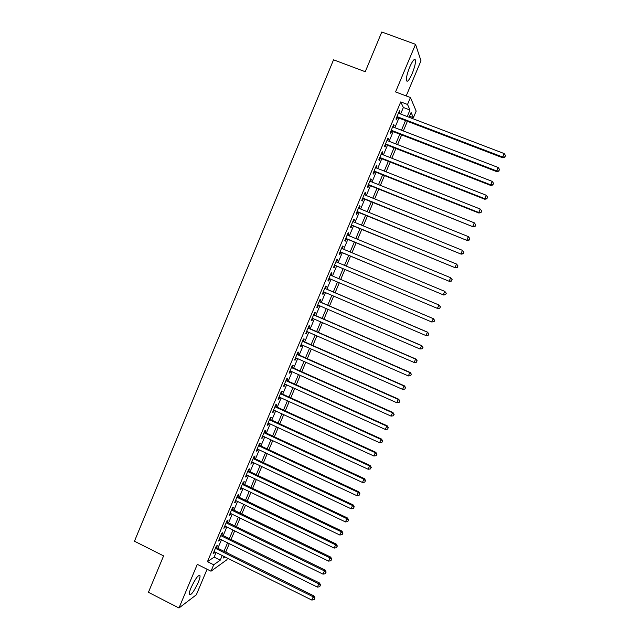 <?xml version="1.0" encoding="UTF-8"?>
<svg xmlns="http://www.w3.org/2000/svg" width="640" height="640" viewBox="0 0 640 640"><rect width="100%" height="100%" fill="white"/><g stroke="black" fill="none" stroke-linecap="round" stroke-linejoin="round"><path stroke-width="0.96" d="M198.216 582.52C199.552 579.288 200.152 577.032 200.024 575.752C198.472 574.424 195.472 578.424 191.032 587.744C189.696 590.984 189.096 593.232 189.224 594.504C190.84 595.76 193.832 591.76 198.216 582.52M412.16 73.6C414.592 67.544 415.688 63.056 415.456 60.152C414.608 58.136 412.688 60.448 409.696 67.088C407.264 73.192 406.16 77.664 406.4 80.512C407.28 82.504 409.2 80.2 412.16 73.6M225.808 551.928L229.288 553.944M227.504 558.176L226.824 559.8L210.992 571.208L213.696 564.792L220.256 560.152L222.2 555.544M406.2 95.936L420.984 60.784L415.536 44.328L381.792 32L365.248 71.72L333.536 59.816L134.456 541.224L163.592 555.888L148.424 592.304L178.976 608L196.352 594.776L207.088 569.248M400.616 114.024L403.36 107.488L400.752 101.904L407.52 104.472L410.44 97.536L416.168 111.128L413.4 117.68L411.096 112.504L409.088 117.256M409.536 116.208L413.4 117.68M216.496 547.608L217.432 545.392L216.336 546.096L213.128 553.728L214.72 551.832M221.832 534.92L222.768 532.696L221.696 533.36L218.48 541.008L220.072 539.104M227.184 522.208L228.12 519.984L227.064 520.6L223.84 528.264L224.904 527.616L225.44 526.352M232.544 509.472L233.48 507.24L232.44 507.808L229.216 515.488L230.264 514.888L230.816 513.568M237.912 496.704L238.856 494.464L237.832 494.992L234.6 502.688L235.624 502.128L236.2 500.76M243.296 483.904L244.24 481.664L243.24 482.144L239.992 489.856L241.008 489.344L241.6 487.928M248.688 471.088L249.632 468.84L248.656 469.272L245.4 477L246.392 476.536L247.016 475.064M254.096 458.232L255.04 455.984L254.08 456.368L250.824 464.112L251.792 463.696L252.44 462.168M259.512 445.352L260.464 443.096L259.52 443.44L256.256 451.2L257.208 450.832L257.872 449.248M264.944 432.448L265.896 430.192L264.968 430.48L261.696 438.256L262.632 437.936L263.32 436.304M270.384 419.512L271.336 417.248L270.432 417.496L267.152 425.288L268.072 425.016L268.776 423.328M275.84 406.552L276.792 404.28L275.904 404.48L272.616 412.296L273.52 412.064L274.248 410.32M281.304 393.56L282.256 391.288L281.392 391.44L278.096 399.264L278.976 399.088L279.736 397.288M286.776 380.544L287.736 378.264L286.888 378.368L283.592 386.216L284.448 386.08L285.232 384.232M292.264 367.496L293.232 365.208L292.4 365.264L289.096 373.128L289.936 373.048L290.736 371.144M297.768 354.424L298.736 352.128L297.92 352.136L294.608 360.016L295.432 359.984L296.256 358.024M303.28 341.32L304.248 339.024L303.456 338.976L300.136 346.88L300.936 346.888L301.784 344.872M308.808 328.184L309.776 325.88L309.008 325.792L305.672 333.704L306.456 333.768L307.328 331.696M314.344 315.024L315.312 312.72L314.56 312.576L311.224 320.512L311.992 320.624L312.88 318.496M319.896 301.832L320.864 299.52L320.136 299.328L316.792 307.28L317.536 307.44L318.448 305.256M325.456 288.616L326.432 286.296L325.72 286.056L322.368 294.024L323.088 294.232L324.032 292M331.024 275.368L332.008 273.04L331.312 272.752L327.952 280.736L328.656 281L329.624 278.704M336.632 262.048L337.592 259.76L336.92 259.424L333.552 267.424L334.24 267.736L335.216 265.408M342.248 248.688L343.192 246.448L342.544 246.056L339.168 254.08L339.832 254.44L340.808 252.112M347.88 235.304L348.808 233.104L348.176 232.664L344.792 240.704L345.44 241.12L346.416 238.784M353.528 221.88L354.432 219.736L353.824 219.248L350.432 227.304L351.056 227.76L352.04 225.424M359.184 208.432L360.072 206.336L359.48 205.792L356.08 213.872L356.688 214.384L357.672 212.032M364.856 194.96L365.72 192.904L365.152 192.312L361.744 200.408L362.328 200.968L363.312 198.616M370.536 181.448L371.384 179.448L370.832 178.8L367.424 186.912L367.984 187.528L368.976 185.168M376.232 167.912L377.056 165.96L376.528 165.264L373.112 173.392L373.648 174.056L374.64 171.696M381.944 154.344L382.744 152.44L382.24 151.688L378.808 159.84L379.328 160.552L380.328 158.184M387.664 140.744L388.448 138.888L387.96 138.088L384.528 146.256L385.024 147.024L386.016 144.648M393.392 127.12L394.16 125.312L393.696 124.456L390.248 132.64L390.728 133.464L391.728 131.08M400.752 101.904L207.456 561.672L214.144 557.112L216.08 552.504M217.856 548.28L221.44 539.776M223.2 535.592L226.808 527.024M228.552 522.88L232.184 514.24M233.912 510.136L237.576 501.424M239.288 497.368L242.984 488.584M244.672 484.568L248.4 475.72M250.072 471.744L253.824 462.824M255.48 458.888L259.264 449.904M260.904 446.008L264.712 436.952M266.336 433.096L270.176 423.976M271.776 420.16L275.648 410.968M277.232 407.192L281.136 397.928M282.704 394.2L286.632 384.864M288.184 381.176L292.144 371.768M293.68 368.128L297.664 358.648M299.184 355.048L303.2 345.496M304.696 341.944L308.744 332.32M310.224 328.808L314.304 319.112M315.768 315.64L319.872 305.872M321.32 302.448L325.456 292.608M326.88 289.224L331.056 279.312M332.456 275.968L336.648 266.016M338.064 262.648L342.248 252.712M343.688 249.288L347.856 239.376M349.328 235.896L353.48 226.016M354.976 222.472L359.12 212.624M360.632 209.024L364.768 199.2M366.304 195.544L370.424 185.752M371.992 182.032L376.104 172.272M377.696 168.488L381.784 158.76M383.4 154.92L387.488 145.224M389.128 141.312L393.192 131.648M394.864 127.68L398.92 118.048M399.144 113.456L399.88 111.696L399.44 110.792L395.992 119L396.448 119.872L397.448 117.488M210.992 571.208L197.304 564.344L178.976 608M207.456 561.672L213.696 564.792M415.536 44.328L395.56 91.92L410.44 97.536M223.928 556.4L223.224 558.056L224.896 556.88M407.392 121.288L403.32 130.944M401.648 134.912L397.56 144.592M395.912 148.504L391.816 158.216M390.192 162.064L386.088 171.808M384.488 175.6L380.368 185.368M378.8 189.104L374.664 198.904M373.12 202.568L368.968 212.408M367.448 216.016L363.288 225.88M361.792 229.424L357.624 239.32M356.152 242.808L351.968 252.736M350.52 256.16L346.32 266.112M344.904 269.48L340.696 279.456M339.288 282.8L335.104 292.728M333.672 296.12L329.52 305.976M328.072 309.408L323.944 319.184M322.48 322.664L318.384 332.368M316.904 335.888L312.84 345.528M311.336 349.088L307.304 358.656M305.784 362.264L301.784 371.752M300.24 375.4L296.272 384.824M294.712 388.512L290.776 397.864M289.2 401.6L285.288 410.88M283.696 414.656L279.808 423.864M278.2 427.68L274.344 436.816M272.72 440.68L268.896 449.744M267.248 453.648L263.456 462.648M261.792 466.592L258.032 475.52M256.352 479.504L252.616 488.368M250.912 492.392L247.208 501.184M245.496 505.248L241.816 513.968M240.088 518.08L236.44 526.728M234.688 530.88L231.064 539.464M229.304 543.656L225.712 552.176M407.224 116.544L409.984 110.008L407.52 104.472M223.984 551.32L227.576 542.8M229.336 538.616L232.952 530.032M234.704 525.888L238.352 517.232M240.08 513.128L243.752 504.408M245.472 500.344L249.168 491.552M250.872 487.528L254.6 478.672M256.28 474.688L260.04 465.76M261.704 461.824L265.496 452.824M267.136 448.928L270.96 439.864M272.584 436L276.44 426.864M278.048 423.048L281.928 413.84M283.52 410.064L287.424 400.792M289 397.056L292.936 387.712M294.496 384.024L298.464 374.608M300 370.952L304 361.464M305.52 357.864L309.552 348.304M311.048 344.736L315.112 335.104M316.592 331.584L320.68 321.88M322.152 318.408L326.272 308.632M327.712 305.2L331.864 295.344M333.296 291.96L337.48 282.032M338.888 278.688L343.088 268.72M344.512 265.352L348.704 255.4M350.144 251.976L354.328 242.056M355.8 238.568L359.968 228.672M361.464 225.128L365.616 215.272M367.136 211.664L371.28 201.832M372.824 198.168L376.96 188.368M378.528 184.64L382.648 174.864M384.24 171.08L388.344 161.344M389.968 157.488L394.064 147.784M395.712 143.872L399.784 134.2M401.464 130.224L405.528 120.576M403.36 107.488L409.984 110.008M214.144 557.112L220.256 560.152M399.176 111.432L399.88 111.696M393.448 125.04L394.16 125.312M387.736 138.616L388.448 138.888M382.04 152.16L382.744 152.44M376.352 165.68L377.056 165.96M370.68 179.168L371.384 179.448M365.016 192.624L365.72 192.904M359.368 206.056L360.072 206.336M353.736 219.456L354.432 219.736M348.112 232.824L348.808 233.104M342.504 246.16L343.192 246.448M336.904 259.472L337.592 259.76M327.968 280.704L328.656 281M322.4 293.944L323.088 294.232M316.848 307.144L317.536 307.44M311.304 320.32L311.992 320.624M305.776 333.472L306.456 333.768M300.256 346.592L300.936 346.888M294.752 359.68L295.432 359.984M289.256 372.744L289.936 373.048M283.776 385.776L284.448 386.08M278.304 398.784L278.976 399.088M272.848 411.76L273.52 412.064M267.4 424.704L268.072 425.016M261.96 437.624L262.632 437.936M256.544 450.52L257.208 450.832M251.128 463.384L251.792 463.696M245.728 476.224L246.392 476.536M240.344 489.032L241.008 489.344M234.968 501.808L235.624 502.128M229.6 514.568L230.264 514.888M224.248 527.288L224.904 527.616M218.904 539.992L219.56 540.312M213.576 552.664L214.232 552.992M396.736 117.216L502.696 157.776L502.64 157.032L396.992 116.608M504.92 156.904L505.52 155.512L504.92 156.904L502.64 157.032L504.144 153.544L398.432 113.192M502.696 157.776L504.944 157.2M505.52 155.512L504.144 153.544M391.024 130.808L496.728 171.64L496.648 170.944L391.256 130.256M498.928 170.808L499.528 169.424L498.928 170.808L496.648 170.944L498.144 167.472L392.688 126.848M496.728 171.64L498.96 171.088M499.528 169.424L498.144 167.472M385.312 144.376L490.768 185.464L490.672 184.832L385.528 143.872M492.952 184.688L493.552 183.296L492.952 184.688L490.672 184.832L492.16 181.36L386.96 140.472M490.768 185.464L492.992 184.944M493.552 183.296L492.16 181.36M379.624 157.912L484.824 199.264L484.704 198.68L379.808 157.464M486.984 198.528L487.584 197.144L486.984 198.528L484.704 198.68L486.192 195.224L381.24 154.072M484.824 199.264L487.032 198.76M487.584 197.144L486.192 195.224M373.944 171.416L478.896 213.032L478.752 212.504L374.104 171.024M481.04 212.344L481.632 210.96L481.04 212.344L478.752 212.504L480.24 209.048L375.528 167.632M478.896 213.032L481.088 212.552M481.632 210.96L480.24 209.048M368.272 184.888L472.984 226.768L368.416 184.552M475.096 226.12L475.688 224.744L475.096 226.12L472.808 226.296L474.296 222.848L369.84 181.168M472.984 226.768L475.16 226.312M475.688 224.744L474.296 222.848M362.616 198.336L467.08 240.472L362.736 198.048M469.176 239.872L469.768 238.496L469.176 239.872L466.888 240.048L468.368 236.616L364.16 194.672M467.08 240.472L469.248 240.04M469.768 238.496L468.368 236.616M356.976 211.752L461.184 254.152L357.072 211.512M463.264 253.584L463.856 252.216L463.264 253.584L460.976 253.776L462.448 250.352L358.488 208.152M461.184 254.152L463.344 253.736M463.856 252.216L462.448 250.352M351.344 225.136L455.312 267.792L351.424 224.952M457.368 267.272L457.952 265.904L457.368 267.272L455.072 267.472L456.544 264.056L352.832 221.6M455.312 267.792L457.456 267.4M457.952 265.904L456.544 264.056M345.728 238.496L449.448 281.4L345.784 238.36M451.48 280.928L449.192 281.136L450.656 277.728L452.168 279.672L451.48 280.928L452.168 279.672M347.192 235.016L450.656 277.728L452.072 279.568M449.448 281.4L451.584 281.04M340.12 251.824L443.6 294.984L340.152 251.744M445.608 294.552L443.32 294.776L444.784 291.368L446.304 293.28L445.608 294.552L446.304 293.28M341.56 248.4L444.784 291.368L446.2 293.192M443.6 294.984L445.72 294.64M334.528 265.12L437.76 308.536L334.536 265.088M439.752 308.152L437.456 308.376L438.92 304.976L440.456 306.856L439.752 308.152L440.456 306.856M335.936 261.76L438.92 304.976L440.336 306.792M437.76 308.536L439.872 308.216M434.04 321.76L434.616 320.4L434.04 321.76L431.608 321.952L328.936 278.408M433.912 321.712L431.608 321.952L433.392 318.68L330.336 275.072L433.072 318.56L434.496 320.36M434.616 320.4L433.392 318.68M428.216 335.272L428.792 333.92L428.216 335.272L425.776 335.488L323.344 291.704M428.08 335.248L425.776 335.488L427.576 332.176L324.768 288.32M324.744 288.384L427.24 332.112L428.664 333.896M428.792 333.92L427.576 332.176M422.408 348.752L422.984 347.408L422.408 348.752L419.96 349L317.768 304.968M422.264 348.752L419.96 349L421.776 345.648L319.208 301.536M319.16 301.648L421.416 345.624L422.84 347.4M422.984 347.408L421.776 345.648M313.592 314.888L415.608 359.12L414.152 362.48L312.2 318.2M313.656 314.728L415.992 359.088L417.032 360.872L416.456 362.224L417.032 360.872M417.184 360.856L415.992 359.088M414.152 362.48L416.456 362.224M308.032 328.104L409.808 372.576L408.36 375.936L306.648 331.4M308.12 327.888L410.216 372.488L411.24 374.32L410.664 375.664L411.24 374.32M411.4 374.288L410.216 372.488M408.36 375.936L410.664 375.664M302.488 341.28L404.024 386L402.584 389.352L301.104 344.576M302.6 341.016L404.448 385.872L404.024 386L405.464 387.736L404.888 389.072L405.464 387.736M405.632 387.68L404.448 385.872M402.584 389.352L404.888 389.072M296.952 354.44L398.256 399.4L396.816 402.744L295.576 357.72M297.088 354.12L398.704 399.216L398.256 399.4L399.696 401.12L399.12 402.456L399.696 401.12M399.872 401.04L398.704 399.216M396.816 402.744L399.12 402.456M291.432 367.56L392.496 412.768L391.056 416.104L290.056 370.84M291.592 367.192L392.968 412.536L392.496 412.768L393.944 414.472L393.368 415.808L393.944 414.472M394.128 414.376L392.968 412.536M391.056 416.104L393.368 415.808M285.928 380.656L386.752 426.104L385.32 429.44L284.552 383.928M286.104 380.24L387.24 425.824L386.752 426.104L388.2 427.8L387.624 429.128L388.2 427.8M388.392 427.688L387.24 425.824M385.32 429.44L387.624 429.128M280.432 393.72L381.016 439.416L379.592 442.736L279.056 396.984M280.624 393.256L381.528 439.08L381.016 439.416L382.472 441.096L381.896 442.424L382.472 441.096M382.672 440.96L381.528 439.08M379.592 442.736L381.896 442.424M274.944 406.76L375.296 452.696L373.872 456.008L273.576 410.016M275.16 406.248L375.832 452.312L375.296 452.696L376.752 454.36L376.184 455.688L376.752 454.36M376.968 454.208L375.832 452.312M373.872 456.008L376.184 455.688M269.472 419.768L369.592 465.944L368.168 469.256L268.112 423.016M269.712 419.208L370.144 465.512L369.592 465.944L371.048 467.6L370.48 468.92L371.048 467.6M371.272 467.424L370.144 465.512M368.168 469.256L370.48 468.92M264.016 432.752L363.896 479.168L362.48 482.464L262.648 435.992M264.272 432.136L364.472 478.68L363.896 479.168L365.36 480.808L364.792 482.128L365.36 480.808M365.584 480.608L364.472 478.68M362.48 482.464L364.792 482.128M258.568 445.704L358.216 492.352L356.8 495.648L257.208 448.936M258.84 445.04L358.816 491.824L358.216 492.352L359.68 493.984L359.112 495.296L359.68 493.984M359.92 493.768L358.816 491.824M356.8 495.648L359.112 495.296M253.128 458.632L352.552 505.512L351.136 508.8L251.768 461.856M253.424 457.92L353.168 504.936L352.552 505.512L354.016 507.128L353.448 508.448L354.016 507.128M354.264 506.896L353.168 504.936M351.136 508.8L353.448 508.448M247.704 471.528L346.896 518.648L345.48 521.928L246.352 474.744M248.024 470.768L347.528 518.016L346.896 518.648L348.36 520.248L347.8 521.56L348.36 520.248M348.616 520L347.528 518.016M345.48 521.928L347.8 521.56M242.288 484.392L341.248 531.752L339.84 535.024L240.936 487.608M242.632 483.592L341.904 531.072L341.248 531.752L342.72 533.344L342.16 534.648L342.72 533.344M342.984 533.064L341.904 531.072M339.84 535.024L342.16 534.648M236.888 497.24L335.624 544.824L334.216 548.088L235.544 500.44M237.248 496.384L336.296 544.096L335.624 544.824L337.096 546.4L336.536 547.704L337.096 546.4M337.368 546.112L336.296 544.096M334.216 548.088L336.536 547.704M231.496 510.048L330 557.872L328.6 561.128L230.152 513.248M231.88 509.144L330.696 557.096L330 557.872L331.48 559.432L330.92 560.736L331.48 559.432M331.76 559.12L330.696 557.096M328.6 561.128L330.92 560.736M226.12 522.832L324.392 570.888L323 574.136L224.776 526.024M226.52 521.888L325.112 570.064L324.392 570.888L325.88 572.44L325.32 573.736L325.88 572.44M326.16 572.104L325.112 570.064M323 574.136L325.32 573.736M220.752 535.592L318.8 583.872L317.408 587.112L219.416 538.776M221.176 534.6L319.536 583.008L318.8 583.872L320.288 585.416L319.728 586.712L320.288 585.416M320.576 585.064L319.536 583.008M317.408 587.112L319.728 586.712M215.4 548.328L313.224 596.832L311.824 600.064L214.064 551.504M215.84 547.28L313.976 595.92L313.224 596.832L314.712 598.36L314.152 599.648L314.712 598.36M315.008 597.992L313.976 595.92M311.824 600.064L314.152 599.648M200.024 575.752L199.016 575.24M415.456 60.152L414.072 59.64"/></g></svg>
